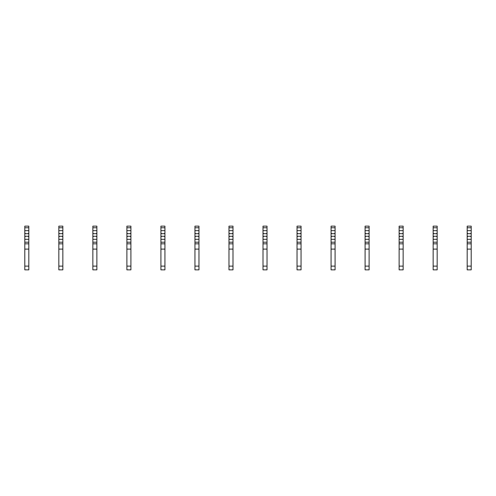 <?xml version="1.0" encoding="UTF-8"?>
<svg xmlns="http://www.w3.org/2000/svg" width="496" height="496" viewBox="0 0 496 496"><rect width="100%" height="100%" fill="white"/><g stroke="black" fill="none" stroke-linecap="round" stroke-linejoin="round"><path stroke-width="0.74" d="M28.818 240.51L28.818 269.861L24.8 269.861L24.8 236.989L25.532 236.257L28.086 236.257L28.818 236.989L28.818 240.51M28.818 227.763L24.8 227.763L24.8 226.139L28.818 226.139L28.818 232.977L28.086 233.709L25.532 233.709L24.8 232.977L24.8 236.989M24.8 227.763L24.8 232.977M28.818 232.977L28.818 236.989M28.818 243.834L24.8 243.834M28.818 249.104L24.8 249.104M62.843 240.51L62.843 269.861L58.832 269.861L58.832 236.989L59.563 236.257L62.112 236.257L62.843 236.989L62.843 240.51M62.843 227.763L58.832 227.763L58.832 226.139L62.843 226.139L62.843 232.977L62.112 233.709L59.563 233.709L58.832 232.977L58.832 236.989M58.832 227.763L58.832 232.977M62.843 232.977L62.843 236.989M62.843 243.834L58.832 243.834M62.843 249.104L58.832 249.104M96.875 240.51L96.875 269.861L92.857 269.861L92.857 236.989L93.589 236.257L96.143 236.257L96.875 236.989L96.875 240.51M96.875 227.763L92.857 227.763L92.857 226.139L96.875 226.139L96.875 232.977L96.143 233.709L93.589 233.709L92.857 232.977L92.857 236.989M92.857 227.763L92.857 232.977M96.875 232.977L96.875 236.989M96.875 243.834L92.857 243.834M96.875 249.104L92.857 249.104M130.907 240.51L130.907 269.861L126.889 269.861L126.889 236.989L127.621 236.257L130.175 236.257L130.907 236.989L130.907 240.51M130.907 227.763L126.889 227.763L126.889 226.139L130.907 226.139L130.907 232.977L130.175 233.709L127.621 233.709L126.889 232.977L126.889 236.989M126.889 227.763L126.889 232.977M130.907 232.977L130.907 236.989M130.907 243.834L126.889 243.834M130.907 249.104L126.889 249.104M164.932 240.51L164.932 269.861L160.921 269.861L160.921 236.989L161.653 236.257L164.201 236.257L164.932 236.989L164.932 240.51M164.932 227.763L160.921 227.763L160.921 226.139L164.932 226.139L164.932 232.977L164.201 233.709L161.653 233.709L160.921 232.977L160.921 236.989M160.921 227.763L160.921 232.977M164.932 232.977L164.932 236.989M164.932 243.834L160.921 243.834M164.932 249.104L160.921 249.104M198.964 240.51L198.964 269.861L194.947 269.861L194.947 236.989L195.678 236.257L198.233 236.257L198.964 236.989L198.964 240.51M198.964 227.763L194.947 227.763L194.947 226.139L198.964 226.139L198.964 232.977L198.233 233.709L195.678 233.709L194.947 232.977L194.947 236.989M194.947 227.763L194.947 232.977M198.964 232.977L198.964 236.989M198.964 243.834L194.947 243.834M198.964 249.104L194.947 249.104M232.996 240.51L232.996 269.861L228.978 269.861L228.978 236.989L229.71 236.257L232.264 236.257L232.996 236.989L232.996 240.51M232.996 227.763L228.978 227.763L228.978 226.139L232.996 226.139L232.996 232.977L232.264 233.709L229.71 233.709L228.978 232.977L228.978 236.989M228.978 227.763L228.978 232.977M232.996 232.977L232.996 236.989M232.996 243.834L228.978 243.834M232.996 249.104L228.978 249.104M267.022 240.51L267.022 269.861L263.004 269.861L263.004 236.989L263.736 236.257L266.29 236.257L267.022 236.989L267.022 240.51M267.022 227.763L263.004 227.763L263.004 226.139L267.022 226.139L267.022 232.977L266.29 233.709L263.736 233.709L263.004 232.977L263.004 236.989M263.004 227.763L263.004 232.977M267.022 232.977L267.022 236.989M267.022 243.834L263.004 243.834M267.022 249.104L263.004 249.104M301.053 240.51L301.053 269.861L297.036 269.861L297.036 236.989L297.767 236.257L300.322 236.257L301.053 236.989L301.053 240.51M301.053 227.763L297.036 227.763L297.036 226.139L301.053 226.139L301.053 232.977L300.322 233.709L297.767 233.709L297.036 232.977L297.036 236.989M297.036 227.763L297.036 232.977M301.053 232.977L301.053 236.989M301.053 243.834L297.036 243.834M301.053 249.104L297.036 249.104M335.079 240.51L335.079 269.861L331.068 269.861L331.068 236.989L331.799 236.257L334.347 236.257L335.079 236.989L335.079 240.51M335.079 227.763L331.068 227.763L331.068 226.139L335.079 226.139L335.079 232.977L334.347 233.709L331.799 233.709L331.068 232.977L331.068 236.989M331.068 227.763L331.068 232.977M335.079 232.977L335.079 236.989M335.079 243.834L331.068 243.834M335.079 249.104L331.068 249.104M369.111 240.51L369.111 269.861L365.093 269.861L365.093 236.989L365.825 236.257L368.379 236.257L369.111 236.989L369.111 240.51M369.111 227.763L365.093 227.763L365.093 226.139L369.111 226.139L369.111 232.977L368.379 233.709L365.825 233.709L365.093 232.977L365.093 236.989M365.093 227.763L365.093 232.977M369.111 232.977L369.111 236.989M369.111 243.834L365.093 243.834M369.111 249.104L365.093 249.104M403.143 240.51L403.143 269.861L399.125 269.861L399.125 236.989L399.857 236.257L402.411 236.257L403.143 236.989L403.143 240.51M403.143 227.763L399.125 227.763L399.125 226.139L403.143 226.139L403.143 232.977L402.411 233.709L399.857 233.709L399.125 232.977L399.125 236.989M399.125 227.763L399.125 232.977M403.143 232.977L403.143 236.989M403.143 243.834L399.125 243.834M403.143 249.104L399.125 249.104M437.168 240.51L437.168 269.861L433.157 269.861L433.157 236.989L433.888 236.257L436.437 236.257L437.168 236.989L437.168 240.51M437.168 227.763L433.157 227.763L433.157 226.139L437.168 226.139L437.168 232.977L436.437 233.709L433.888 233.709L433.157 232.977L433.157 236.989M433.157 227.763L433.157 232.977M437.168 232.977L437.168 236.989M437.168 243.834L433.157 243.834M437.168 249.104L433.157 249.104M471.2 240.51L471.2 269.861L467.182 269.861L467.182 236.989L467.914 236.257L470.468 236.257L471.2 236.989L471.2 240.51M471.2 227.763L467.182 227.763L467.182 226.139L471.2 226.139L471.2 232.977L470.468 233.709L467.914 233.709L467.182 232.977L467.182 236.989M467.182 227.763L467.182 232.977M471.2 232.977L471.2 236.989M471.2 243.834L467.182 243.834M471.2 249.104L467.182 249.104M28.818 242.203L24.8 242.203M28.818 230.659L24.8 230.659M28.818 239.308L24.8 239.308M28.818 266.123L24.8 266.123M62.843 242.203L58.832 242.203M62.843 230.659L58.832 230.659M62.843 239.308L58.832 239.308M62.843 266.123L58.832 266.123M96.875 242.203L92.857 242.203M96.875 230.659L92.857 230.659M96.875 239.308L92.857 239.308M96.875 266.123L92.857 266.123M130.907 242.203L126.889 242.203M130.907 230.659L126.889 230.659M130.907 239.308L126.889 239.308M130.907 266.123L126.889 266.123M164.932 242.203L160.921 242.203M164.932 230.659L160.921 230.659M164.932 239.308L160.921 239.308M164.932 266.123L160.921 266.123M198.964 242.203L194.947 242.203M198.964 230.659L194.947 230.659M198.964 239.308L194.947 239.308M198.964 266.123L194.947 266.123M232.996 242.203L228.978 242.203M232.996 230.659L228.978 230.659M232.996 239.308L228.978 239.308M232.996 266.123L228.978 266.123M267.022 242.203L263.004 242.203M267.022 230.659L263.004 230.659M267.022 239.308L263.004 239.308M267.022 266.123L263.004 266.123M301.053 242.203L297.036 242.203M301.053 230.659L297.036 230.659M301.053 239.308L297.036 239.308M301.053 266.123L297.036 266.123M335.079 242.203L331.068 242.203M335.079 230.659L331.068 230.659M335.079 239.308L331.068 239.308M335.079 266.123L331.068 266.123M369.111 242.203L365.093 242.203M369.111 230.659L365.093 230.659M369.111 239.308L365.093 239.308M369.111 266.123L365.093 266.123M403.143 242.203L399.125 242.203M403.143 230.659L399.125 230.659M403.143 239.308L399.125 239.308M403.143 266.123L399.125 266.123M437.168 242.203L433.157 242.203M437.168 230.659L433.157 230.659M437.168 239.308L433.157 239.308M437.168 266.123L433.157 266.123M471.2 242.203L467.182 242.203M471.2 230.659L467.182 230.659M471.2 239.308L467.182 239.308M471.2 266.123L467.182 266.123M301.053 269.861L297.036 269.861"/></g></svg>
